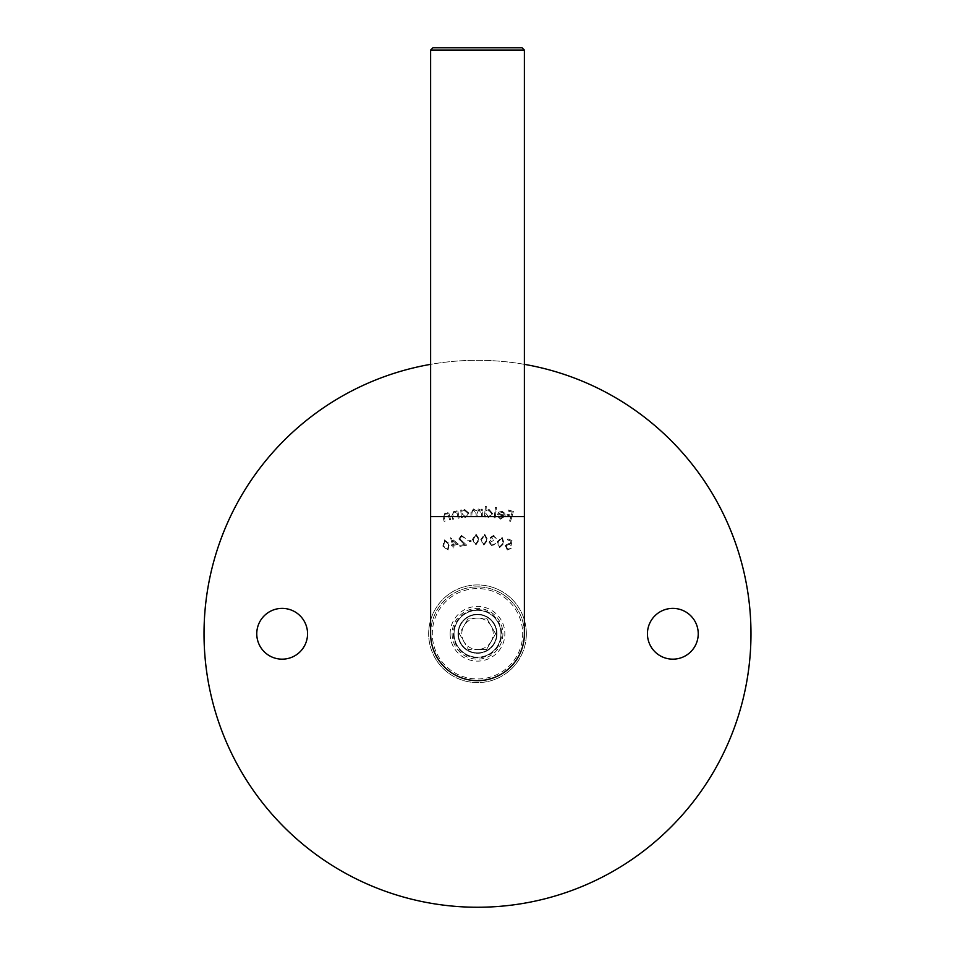 <?xml version="1.0" encoding="UTF-8"?>
<svg xmlns="http://www.w3.org/2000/svg" width="955" height="955" viewBox="0 0 955 955"><rect width="100%" height="100%" fill="white"/><g stroke="black" fill="none" stroke-linecap="round" stroke-linejoin="round"><path stroke-width="0.72" stroke-dasharray="4.78 3.58" d="M526.336 633.774A48.836 48.836 0 0 1 477.5 682.61A48.836 48.836 0 0 1 428.664 633.774A48.836 48.836 0 0 1 477.5 584.938A48.836 48.836 0 0 1 526.336 633.774A48.836 48.836 0 0 1 477.5 682.61A48.836 48.836 0 0 1 428.664 633.774A48.836 48.836 0 0 1 477.5 584.938A48.836 48.836 0 0 1 526.336 633.774M502.891 633.774A25.391 25.391 0 0 1 477.5 659.165A25.391 25.391 0 0 1 452.109 633.774A25.391 25.391 0 0 1 477.5 608.383A25.391 25.391 0 0 1 502.891 633.774M647.442 633.774A25.391 25.391 0 0 0 672.845 659.165A25.391 25.391 0 0 0 698.236 633.774A25.391 25.391 0 0 0 672.845 608.383A25.391 25.391 0 0 0 647.442 633.774M256.764 633.774A25.391 25.391 0 0 0 282.155 659.165A25.391 25.391 0 0 0 307.558 633.774A25.391 25.391 0 0 0 282.155 608.383A25.391 25.391 0 0 0 256.764 633.774M524.379 364.344A273.476 273.476 0 0 0 430.621 364.344M750.976 633.774A273.476 273.476 0 0 0 477.5 360.298A273.476 273.476 0 0 0 204.024 633.774A273.476 273.476 0 0 0 477.5 907.25A273.476 273.476 0 0 0 750.976 633.774M499.525 547.681L504.156 543.264L502.079 537.188L497.34 541.592L499.525 547.681L504.156 543.264L502.079 537.188L497.34 541.592L499.525 547.681M483.875 545.054L487.766 539.945L484.758 534.263L480.747 539.372L483.875 545.054L487.766 539.945L484.758 534.263L480.747 539.372L483.875 545.054M471.149 541.33L471.066 540.494L467.258 540.852L467.341 541.7L471.149 541.33L471.066 540.494L467.258 540.852L467.341 541.7L471.149 541.33M458.388 544.159L450.569 537.725L452.372 544.696L451.154 545.007L451.405 545.962L452.61 545.651L453.219 547.979L454.222 547.716L453.613 545.401L458.388 544.159L450.569 537.725L452.372 544.696L451.154 545.007L451.405 545.962L452.61 545.651L453.219 547.979L454.222 547.716L453.613 545.401L458.388 544.159M510.567 521.346L513.396 511.45L508.43 510.042L508.156 511.009L512.131 512.143L511.247 515.234L507.272 514.112L506.998 515.079L510.973 516.213L509.588 521.072L510.567 521.346L513.396 511.45L508.43 510.042L508.156 511.009L512.131 512.143L511.247 515.234L507.272 514.112L506.998 515.079L510.973 516.213L509.588 521.072L510.567 521.346M495.108 517.92L496.481 507.475L495.502 507.356L494.129 517.789L495.108 517.92L496.481 507.475L495.502 507.356L494.129 517.789L495.108 517.92M482.323 516.727L482.287 509.122L481.32 509.122L481.32 510.436L478.706 508.943L476.318 510.782L473.501 508.967L470.934 512.632L470.958 516.786L471.949 516.774L471.937 512.62L473.704 509.922L476.163 513.778L476.175 516.75L477.142 516.75L477.13 512.859L478.897 509.886L481.344 513.504L481.356 516.727L482.323 516.727L482.287 509.122L481.32 509.122L481.32 510.436L478.706 508.943L476.318 510.782L473.501 508.967L470.934 512.632L470.958 516.786L471.949 516.774L471.937 512.62L473.704 509.922L476.163 513.778L476.175 516.75L477.142 516.75L477.13 512.859L478.897 509.886L481.344 513.504L481.356 516.727L482.323 516.727M459.212 518.052L457.755 510.591L456.8 510.77L457.051 512.107L453.959 511.128L451.954 515.473L452.694 519.317L453.649 519.126L452.73 513.826L454.329 511.976L457.182 513.492L458.245 518.231L459.212 518.052L457.755 510.591L456.8 510.77L457.051 512.107L453.959 511.128L451.954 515.473L452.694 519.317L453.649 519.126L452.73 513.826L454.329 511.976L457.182 513.492L458.245 518.231L459.212 518.052M450.605 519.723L448.683 512.334L447.74 512.584L448.074 513.909L444.911 513.11L443.168 517.586L444.147 521.394L445.102 521.155L443.848 515.891L445.328 513.933L448.289 515.282L449.65 519.974L450.605 519.723L448.683 512.334L447.74 512.584L448.074 513.909L444.911 513.11L443.168 517.586L444.147 521.394L445.102 521.155L443.848 515.891L445.328 513.933L448.289 515.282L449.65 519.974L450.605 519.723M461.671 509.994L460.716 510.089L461.42 517.622L462.375 517.526L462.256 516.237L465.419 517.443L468.905 513.086L464.643 509.516L461.802 511.379L461.671 509.994L460.716 510.089L461.42 517.622L462.375 517.526L462.256 516.237L465.419 517.443L468.905 513.086L464.643 509.516L461.802 511.379L461.671 509.994M486.298 506.448L485.331 506.365L484.471 516.906L485.438 516.989L485.546 515.676L488.471 517.431L492.708 513.73L489.103 509.433L485.94 510.782L486.298 506.448L485.331 506.365L484.471 516.906L485.438 516.989L485.546 515.676L488.471 517.431L492.708 513.73L489.103 509.433L485.94 510.782L486.298 506.448M500.778 518.267L498.295 515.903L497.4 516.166L500.516 519.138L505.195 516.022L504.837 513.312L502.163 511.295L498.82 512.119L497.483 514.506L504.192 515.879L500.778 518.267L498.295 515.903L497.4 516.166L500.516 519.138L505.195 516.022L504.837 513.312L502.163 511.295L498.82 512.119L497.483 514.506L504.192 515.879L500.778 518.267M448.05 549.961L449.411 543.717L444.314 539.862L442.845 546.141L448.05 549.961L449.411 543.717L444.314 539.862L442.845 546.141L448.05 549.961M461.635 536.4L465.348 538.31L461.42 535.457L458.806 538.99L464.393 544.589L459.737 545.365L459.904 546.344L466.756 545.198L459.797 538.847L461.635 536.4L465.348 538.31L461.42 535.457L458.806 538.99L464.393 544.589L459.737 545.365L459.904 546.344L466.756 545.198L459.797 538.847L461.635 536.4M475.984 544.839L479.41 539.42L475.936 534.036L472.391 539.456L475.984 544.839L479.41 539.42L475.936 534.036L472.391 539.456L475.984 544.839M493.532 536.352L496.206 538.489L493.711 535.373L490.345 537.462L491.276 539.754L488.948 542.094L491.801 545.974L495.645 543.598L491.968 544.983L489.927 542.345L493.269 540.673L493.437 539.754L491.395 537.641L493.532 536.352L496.206 538.489L493.711 535.373L490.345 537.462L491.276 539.754L488.948 542.094L491.801 545.974L495.645 543.598L491.968 544.983L489.927 542.345L493.269 540.673L493.437 539.754L491.395 537.641L493.532 536.352M511.987 540.482L507.821 538.942L507.487 539.85L510.913 541.127L510.412 543.92L509.349 543.311L505.171 545.329L507.284 549.949L511.164 548.457L507.547 549.03L506.174 545.651L509.242 544.302L511.104 545.58L511.987 540.482L507.821 538.942L507.487 539.85L510.913 541.127L510.412 543.92L509.349 543.311L505.171 545.329L507.284 549.949L511.164 548.457L507.547 549.03L506.174 545.651L509.242 544.302L511.104 545.58L511.987 540.482M465.24 516.56L461.969 513.814L464.655 510.459L467.938 513.217L465.24 516.56L461.969 513.814L464.655 510.459L467.938 513.217L465.24 516.56M488.447 516.524L485.677 513.217L488.948 510.376L491.718 513.683L488.447 516.524L485.677 513.217L488.948 510.376L491.718 513.683L488.447 516.524M504.264 515.02L498.713 513.897L501.96 512.214L503.703 513.301L504.264 515.02L498.713 513.897L501.96 512.214L503.703 513.301L504.264 515.02M443.765 545.83L444.624 540.781L448.516 544.075L447.692 549.101L445.03 548.17L443.765 545.83L444.624 540.781L448.516 544.075L447.692 549.101L445.03 548.17L443.765 545.83M452.288 540.267L456.311 543.67L453.362 544.434L452.288 540.267L456.311 543.67L453.362 544.434L452.288 540.267M473.358 539.48L475.9 535.015L478.443 539.444L475.948 543.908L473.764 542.118L473.358 539.48L475.9 535.015L478.443 539.444L475.948 543.908L473.764 542.118L473.358 539.48M481.714 539.468L484.639 535.242L486.787 539.885L483.91 544.123L481.881 542.142L481.714 539.468L484.639 535.242L486.787 539.885L483.91 544.123L481.881 542.142L481.714 539.468M498.271 541.843L501.817 538.131L503.213 543.049L499.704 546.773L498.021 544.505L498.271 541.843L501.817 538.131L503.213 543.049L499.704 546.773L498.021 544.505L498.271 541.843M477.5 586.895A46.879 46.879 0 0 1 524.379 633.774A46.879 46.879 0 0 0 477.5 586.895A46.879 46.879 0 0 0 430.621 633.774A46.879 46.879 0 0 0 477.5 680.652A46.879 46.879 0 0 0 524.379 633.774A46.879 46.879 0 0 0 477.5 586.895A46.879 46.879 0 0 0 430.621 633.774M522.039 47.75L432.961 47.75M430.621 50.09L524.379 50.09M450.151 633.774A27.349 27.349 0 0 0 477.5 661.123A27.349 27.349 0 0 0 504.849 633.774A27.349 27.349 0 0 0 477.5 606.425A27.349 27.349 0 0 0 450.151 633.774M497.03 633.774A19.53 19.53 0 0 1 477.5 653.304A19.53 19.53 0 0 1 457.97 633.774A19.53 19.53 0 0 1 477.5 614.244A19.53 19.53 0 0 1 497.03 633.774A19.53 19.53 0 0 1 477.5 653.304A19.53 19.53 0 0 1 457.97 633.774A19.53 19.53 0 0 1 477.5 614.244A19.53 19.53 0 0 1 497.03 633.774M457.194 622.051A23.445 23.445 0 0 1 489.223 613.468A23.445 23.445 0 0 1 497.806 645.496A23.445 23.445 0 0 1 465.777 654.068A23.445 23.445 0 0 1 457.194 622.051A23.445 23.445 0 0 1 489.223 613.468A23.445 23.445 0 0 1 497.806 645.496A23.445 23.445 0 0 0 489.223 613.468A23.445 23.445 0 0 0 457.194 622.051A23.445 23.445 0 0 1 489.223 613.468A23.445 23.445 0 0 1 497.806 645.496A23.445 23.445 0 0 1 465.777 654.068A23.445 23.445 0 0 1 457.194 622.051A23.445 23.445 0 0 1 489.223 613.468A23.445 23.445 0 0 1 497.806 645.496A23.445 23.445 0 0 1 465.777 654.068A23.445 23.445 0 0 1 457.194 622.051A23.445 23.445 0 0 1 489.223 613.468A23.445 23.445 0 0 1 497.806 645.496A23.445 23.445 0 0 1 465.777 654.068A23.445 23.445 0 0 1 457.194 622.051A23.445 23.445 0 0 1 489.223 613.468A23.445 23.445 0 0 1 497.806 645.496A23.445 23.445 0 0 1 465.777 654.068A23.445 23.445 0 0 1 457.194 622.051A23.445 23.445 0 0 1 489.223 613.468A23.445 23.445 0 0 1 497.806 645.496A23.445 23.445 0 0 1 465.777 654.068A23.445 23.445 0 0 1 457.194 622.051A23.445 23.445 0 0 1 489.223 613.468A23.445 23.445 0 0 1 497.806 645.496A23.445 23.445 0 0 1 465.777 654.068A23.445 23.445 0 0 1 457.194 622.051A23.445 23.445 0 0 1 489.223 613.468A23.445 23.445 0 0 1 497.806 645.496A23.445 23.445 0 0 1 465.777 654.068A23.445 23.445 0 0 1 457.194 622.051A23.445 23.445 0 0 1 489.223 613.468A23.445 23.445 0 0 1 497.806 645.496A23.445 23.445 0 0 1 465.777 654.068A23.445 23.445 0 0 1 457.194 622.051A23.445 23.445 0 0 1 489.223 613.468A23.445 23.445 0 0 1 497.806 645.496A23.445 23.445 0 0 1 465.777 654.068A23.445 23.445 0 0 1 457.194 622.051A23.445 23.445 0 0 1 489.223 613.468A23.445 23.445 0 0 1 497.806 645.496A23.445 23.445 0 0 1 465.777 654.068A23.445 23.445 0 0 1 457.194 622.051A23.445 23.445 0 0 1 489.223 613.468A23.445 23.445 0 0 1 497.806 645.496A23.445 23.445 0 0 1 465.777 654.068A23.445 23.445 0 0 1 457.194 622.051A23.445 23.445 0 0 1 489.223 613.468A23.445 23.445 0 0 1 497.806 645.496A23.445 23.445 0 0 1 465.777 654.068A23.445 23.445 0 0 1 457.194 622.051A23.445 23.445 0 0 1 489.223 613.468A23.445 23.445 0 0 1 497.806 645.496A23.445 23.445 0 0 1 465.777 654.068A23.445 23.445 0 0 1 457.194 622.051A23.445 23.445 0 0 1 489.223 613.468A23.445 23.445 0 0 1 497.806 645.496A23.445 23.445 0 0 1 465.777 654.068A23.445 23.445 0 0 1 457.194 622.051A23.445 23.445 0 0 1 489.223 613.468A23.445 23.445 0 0 1 497.806 645.496A23.445 23.445 0 0 1 465.777 654.068A23.445 23.445 0 0 1 457.194 622.051A23.445 23.445 0 0 1 489.223 613.468A23.445 23.445 0 0 1 497.806 645.496A23.445 23.445 0 0 1 465.777 654.068A23.445 23.445 0 0 1 457.194 622.051A23.445 23.445 0 0 1 489.223 613.468A23.445 23.445 0 0 1 497.806 645.496A23.445 23.445 0 0 1 465.777 654.068A23.445 23.445 0 0 1 457.194 622.051A23.445 23.445 0 0 1 489.223 613.468A23.445 23.445 0 0 1 497.806 645.496A23.445 23.445 0 0 1 465.777 654.068A23.445 23.445 0 0 1 457.194 622.051A23.445 23.445 0 0 1 489.223 613.468A23.445 23.445 0 0 1 497.806 645.496A23.445 23.445 0 0 1 465.777 654.068A23.445 23.445 0 0 1 457.194 622.051A23.445 23.445 0 0 0 465.777 654.068A23.445 23.445 0 0 0 497.806 645.496A23.445 23.445 0 0 1 465.777 654.068A23.445 23.445 0 0 1 457.194 622.051A23.445 23.445 0 0 1 489.223 613.468A23.445 23.445 0 0 1 497.806 645.496M460.955 624.224A19.112 19.112 0 0 1 487.05 617.228A19.112 19.112 0 0 1 494.045 643.324A19.112 19.112 0 0 1 467.95 650.319A19.112 19.112 0 0 1 460.955 624.224M467.95 650.319A19.112 19.112 0 0 1 460.955 624.224A19.112 19.112 0 0 1 487.05 617.228A19.112 19.112 0 0 1 494.045 643.324A19.112 19.112 0 0 1 467.95 650.319A19.112 19.112 0 0 1 460.955 624.224A19.112 19.112 0 0 1 487.05 617.228A19.112 19.112 0 0 1 494.045 643.324A19.112 19.112 0 0 1 467.95 650.319A19.112 19.112 0 0 1 460.955 624.224A19.112 19.112 0 0 1 487.05 617.228A19.112 19.112 0 0 1 494.045 643.324A19.112 19.112 0 0 1 467.95 650.319A19.112 19.112 0 0 1 460.955 624.224A19.112 19.112 0 0 1 487.05 617.228A19.112 19.112 0 0 1 494.045 643.324A19.112 19.112 0 0 1 467.95 650.319A19.112 19.112 0 0 1 460.955 624.224A19.112 19.112 0 0 1 487.05 617.228A19.112 19.112 0 0 1 494.045 643.324A19.112 19.112 0 0 1 467.95 650.319A19.112 19.112 0 0 1 460.955 624.224A19.112 19.112 0 0 1 487.05 617.228A19.112 19.112 0 0 1 494.045 643.324A19.112 19.112 0 0 1 467.95 650.319A19.112 19.112 0 0 1 460.955 624.224A19.112 19.112 0 0 1 487.05 617.228A19.112 19.112 0 0 1 494.045 643.324A19.112 19.112 0 0 1 467.95 650.319A19.112 19.112 0 0 1 460.955 624.224A19.112 19.112 0 0 1 487.05 617.228A19.112 19.112 0 0 1 494.045 643.324A19.112 19.112 0 0 1 467.95 650.319A19.112 19.112 0 0 1 460.955 624.224A19.112 19.112 0 0 1 487.05 617.228A19.112 19.112 0 0 1 494.045 643.324A19.112 19.112 0 0 1 467.95 650.319A19.112 19.112 0 0 1 460.955 624.224A19.112 19.112 0 0 1 487.05 617.228A19.112 19.112 0 0 1 494.045 643.324A19.112 19.112 0 0 1 467.95 650.319M463.903 641.629A15.71 15.71 0 0 1 463.903 625.919L459.367 633.774L468.428 649.484L486.573 649.484L495.633 633.774L486.573 618.064L468.428 618.064L459.367 633.774L468.428 649.484L477.5 649.484A15.71 15.71 0 0 1 463.903 641.629M491.097 641.629A15.71 15.71 0 0 1 477.5 649.484L486.573 649.484L495.633 633.774L486.573 618.064L468.428 618.064L463.903 625.919A15.71 15.71 0 0 1 491.097 625.919A15.71 15.71 0 0 1 491.097 641.629M438.357 611.176A45.207 45.207 0 0 1 500.098 594.631A45.207 45.207 0 0 1 516.643 656.372A45.207 45.207 0 0 1 454.902 672.917A45.207 45.207 0 0 1 438.357 611.176A45.207 45.207 0 0 1 500.098 594.631A45.207 45.207 0 0 1 516.643 656.372A45.207 45.207 0 0 1 454.902 672.917A45.207 45.207 0 0 1 438.357 611.176M524.379 516.571L430.621 516.571M498.391 645.831A24.126 24.126 0 0 1 465.431 654.664A24.126 24.126 0 0 1 456.609 621.705A24.126 24.126 0 0 1 489.569 612.883A24.126 24.126 0 0 1 498.391 645.831"/><path stroke-width="1.43" d="M647.442 633.774A25.391 25.391 0 0 0 672.845 659.165A25.391 25.391 0 0 0 698.236 633.774A25.391 25.391 0 0 0 672.845 608.383A25.391 25.391 0 0 0 647.442 633.774M256.764 633.774A25.391 25.391 0 0 0 282.155 659.165A25.391 25.391 0 0 0 307.558 633.774A25.391 25.391 0 0 0 282.155 608.383A25.391 25.391 0 0 0 256.764 633.774M430.621 364.344A273.476 273.476 0 0 0 204.024 633.774A273.476 273.476 0 0 0 477.5 907.25A273.476 273.476 0 0 0 750.976 633.774A273.476 273.476 0 0 0 524.379 364.344M524.379 50.09L430.621 50.09L432.961 47.75L522.039 47.75L524.379 50.09L524.379 516.571L430.621 516.571L430.621 633.774A46.879 46.879 0 0 0 477.5 680.652A46.879 46.879 0 0 0 524.379 633.774A46.879 46.879 0 0 1 477.5 680.652M430.621 516.571L430.621 50.09M524.379 516.571L524.379 633.774"/></g></svg>
